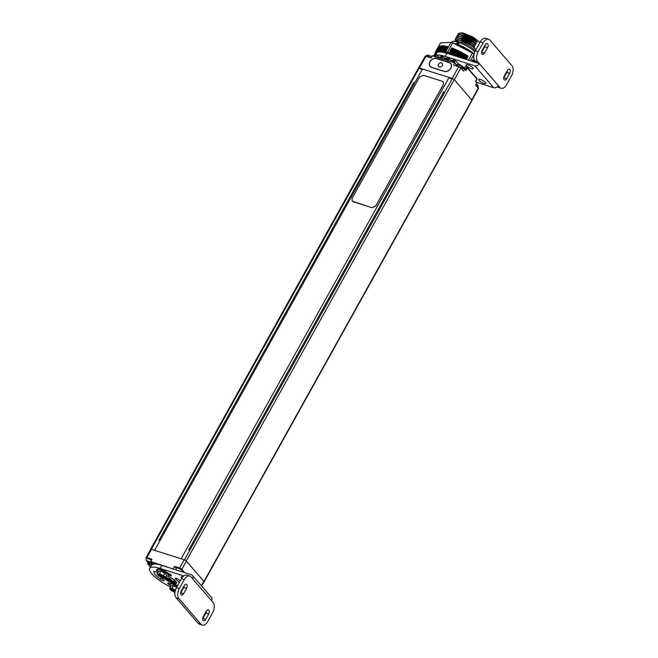 <?xml version="1.0" encoding="UTF-8"?>
<svg xmlns="http://www.w3.org/2000/svg" width="658" height="658" viewBox="0 0 658 658"><rect width="100%" height="100%" fill="white"/><g stroke="black" fill="none" stroke-linecap="round" stroke-linejoin="round"><path stroke-width="0.99" d="M421.095 69.345L419.212 67.988L151.282 549.323A1.522 0.411 -150.9 0 0 150.583 549.315A1.522 0.411 -150.9 0 0 150.583 549.463M449.069 77.455L422.494 69.024L154.581 550.368L181.156 558.798L449.069 77.455L450.952 78.812M203.964 581.458L186.28 560.953A1.522 0.411 -150.9 0 0 184.462 559.843L452.375 78.499A1.522 0.411 -150.9 0 1 454.193 79.61L471.876 100.115A1.522 0.411 -150.9 0 1 472.025 100.477L204.112 581.82A1.522 0.411 -150.9 0 0 203.964 581.458L471.876 100.115M151.282 549.323L419.212 67.988A1.826 0.502 -150.9 0 1 419.434 68.054L452.136 78.425A1.826 0.502 -150.9 0 1 452.35 78.499M419.195 67.98A1.522 0.411 -150.9 0 0 418.496 67.971L150.583 549.315M443.615 91.997L188.879 549.66M413.75 82.53L159.022 540.193M352.178 201.167L372.05 207.788L375.841 205.987L443.369 84.66L443.27 81.888M423.398 75.267L419.607 77.068L352.079 198.395L352.145 201.134L353.025 201.702L371.984 207.714L375.776 205.913L443.303 84.586L443.237 81.847L442.357 81.279L423.398 75.267M147.984 557.984L146.882 557.639A1.826 0.502 -150.9 0 0 146.043 557.63L150.633 549.372A1.826 0.502 29.1 0 1 151.472 549.381L184.224 559.769A1.826 0.502 29.1 0 1 186.403 561.101L203.84 581.31A1.826 0.502 29.1 0 1 204.013 581.746L201.619 586.039M165.487 577.584A5.7 1.555 -150.9 0 0 170.784 581.104A5.7 1.555 -150.9 0 0 174.839 581.68A5.7 1.555 -150.9 0 0 174.304 580.323A5.7 1.555 -150.9 0 0 167.329 576.112M173.005 569.03L174.534 566.406L176.13 568.249M159.047 564.605L150.912 562.022L151.973 559.251L148.716 558.214M182.373 570.001L181.814 569.351A1.826 0.502 -150.9 0 0 179.634 568.019L178.573 567.681M177.841 567.451L174.534 566.406M152.821 564.251A4.104 1.119 29.1 0 0 152.681 564.079L150.698 561.545L173.613 569.112M151.472 565.123A4.104 1.119 29.1 0 1 151.192 565.041L147.877 563.988L148.247 562.442M150.435 566.957L147.655 563.511L151.208 564.638L151.965 563.281M146.043 557.63A1.826 0.502 -150.9 0 0 146.216 558.066L146.479 558.371M184.487 572.567L182.768 570.453M182.505 571.86L184.528 572.493M160.256 540.177L159.063 540.119M160.059 540.539A1.9 0.518 -150.9 0 0 159.45 540.3A1.9 0.518 -150.9 0 0 158.726 540.202M151.373 560.328A3.677 1.003 -150.9 0 0 148.05 558.593A3.677 1.003 29.1 0 0 146.364 558.584L146.652 558.066A3.677 1.003 29.1 0 1 148.338 558.083A3.677 1.003 -150.9 0 1 151.661 559.818M149.563 563.042A2.155 0.592 -150.9 0 0 150.353 562.541A2.155 0.592 -150.9 0 0 147.77 560.961A2.155 0.592 29.1 0 0 146.989 561.471A2.155 0.592 29.1 0 0 149.563 563.042M148.56 562.36L149.761 562.368L147.622 561.258L148.56 562.36L148.889 561.776M148.272 562.022L148.519 561.578M190.113 549.644L188.928 549.586M189.915 550.006A1.9 0.518 -150.9 0 0 189.315 549.767A1.9 0.518 -150.9 0 0 188.583 549.669M176.508 567.533A3.677 1.003 29.1 0 1 178.195 567.55A3.677 1.003 -150.9 0 1 181.6 569.343A3.677 1.003 -150.9 0 1 182.94 571.111L182.653 571.621A3.677 1.003 -150.9 0 0 181.32 569.853A3.677 1.003 -150.9 0 0 177.915 568.06A3.677 1.003 29.1 0 0 176.229 568.051L176.508 567.533M168.423 579.418L171.483 580.479L168.538 578.415L167.617 578.472L168.423 579.418L168.9 578.563M168.456 579.13L168.81 578.497M169.509 579.887L169.912 579.163M456.422 64.55A0.609 0.469 139.2 0 1 456.603 64.665L454.061 62.378L454.719 63.012L453.584 65.06L458.675 66.672A1.826 0.502 29.1 0 1 460.855 68.004L454.316 79.75L471.753 99.967L478.292 88.213A1.826 0.502 29.1 0 1 478.465 88.649L471.992 100.271M452.087 78.976A2.204 0.6 -150.9 0 0 451.314 78.672A2.204 0.6 -150.9 0 0 450.574 78.541M422.222 69.509A2.204 0.6 -150.9 0 0 421.457 69.205A2.204 0.6 -150.9 0 0 420.717 69.074M477.001 78.713L475.578 81.263L476.713 83.023L476.269 82.069L476.713 83.023L475.578 85.071L478.292 88.213M460.855 68.004L463.569 71.154L464.712 69.106L465.913 70.505L465.667 69.69L464.836 68.728L462.525 67.996M462.533 68.029L464.77 68.745L462.525 68.416M418.685 67.889L425.134 56.3A1.826 0.502 29.1 0 1 425.973 56.308L431.064 57.92L432.207 55.881L433.811 55.996M454.185 62.461L453.181 62.526L454.777 62.65L456.438 65.002M444.199 71.401A5.322 4.104 -40.8 0 0 450.179 69.197A5.322 4.104 -40.8 0 0 450.714 63.456A5.322 4.104 -40.8 0 0 449.175 62.461L436.608 58.48A5.322 4.104 -40.8 0 0 430.628 60.684A5.322 4.104 -40.8 0 0 430.093 66.417A5.322 4.104 -40.8 0 0 431.64 67.42L444.199 71.401M453.354 59.755L455.328 60.413L459.111 64.805M441.033 55.848L442.999 56.506L445.647 59.713M464.129 68.498A15.94 4.351 -150.9 0 0 462.196 67.009M452.416 61.383A15.94 4.351 -150.9 0 0 451.248 60.873M446.379 59.22A15.94 4.351 -150.9 0 0 445.096 58.94M447.193 57.797L449.167 58.463L451.972 61.72M434.872 53.89L436.838 54.556L439.651 57.814M439.972 57.953L441.107 55.905L442.678 56.407M435.719 56.563L436.838 54.556L435.826 54.622L434.691 56.662L439.865 57.879M433.745 56.366L434.946 53.956L436.509 54.45M433.211 55.807L432.207 55.881L433.688 55.963L434.831 53.907M432.29 56.02L431.78 56.678L432.29 56.02M464.342 68.564L465.469 66.54L467.09 67.132L477.149 78.796M465.494 69.493L466.892 66.993L467.328 67.947L465.913 70.505M441.88 58.521L442.999 56.506L441.995 56.58L440.852 58.62L446.132 59.903M440.852 58.62L446.034 59.837M446.066 60.273L447.267 57.863L448.838 58.356M448.04 60.478L449.167 58.463L448.156 58.529L447.012 60.577L452.293 61.86M447.012 60.577L452.194 61.786M452.227 62.222L453.428 59.812L454.999 60.314M454.209 62.428L455.328 60.413L454.316 60.487L453.181 62.526M464.49 68.3L463.668 67.355A17.947 4.902 -150.9 0 0 458.207 63.76M452.696 60.881A17.947 4.902 -150.9 0 0 450.393 59.886M446.733 58.578A17.947 4.902 -150.9 0 0 444.24 57.945M456.751 44.481L472.197 52.887M471.983 52.41L456.134 44.226M454.053 43.395L456.019 43.922C460.839 45.229 466.448 48.182 472.847 52.772L472.008 52.36M472.847 52.772L474.04 54.153M456.019 43.922L454.291 43.486M430.768 67.009L430.2 66.343A5.165 3.981 139.2 0 1 430.077 61.696L430.077 61.696A5.165 3.981 139.2 0 1 436.542 58.603L449.101 62.584A5.165 3.981 139.2 0 1 450.598 63.555A5.165 3.981 139.2 0 1 450.714 68.21L450.697 68.235A5.165 3.981 139.2 0 1 444.257 71.294L431.689 67.313A5.165 3.981 139.2 0 1 430.2 66.343M450.598 63.555L451.166 64.213A5.165 3.981 139.2 0 1 451.232 64.295M438.508 64.336A2.435 1.875 139.2 0 1 438.524 64.311A2.435 1.875 139.2 0 1 440.062 62.987A2.435 1.875 139.2 0 1 442.234 63.341A2.435 1.875 139.2 0 1 442.299 65.537A2.435 1.875 139.2 0 1 439.264 66.984A2.435 1.875 139.2 0 1 438.508 64.336A3.035 3.035 0 0 1 440.062 62.987M474.837 51.776A14.97 4.088 -150.9 0 0 459.893 42.844L457.458 43.922L456.907 41.898A14.97 4.088 -150.9 0 0 452.597 41.528A14.97 4.088 -150.9 0 0 451.495 42.244L451.38 42.449M457.458 43.922L456.907 43.576M457.894 43.996A1.916 1.481 139.2 0 1 458.124 43.313L458.971 41.791L458.511 41.257L456.907 41.898L458.124 43.313M452.597 41.528L454.892 40.977A13.16 3.594 29.1 0 1 458.511 41.257M459.893 42.844L461.497 42.202A13.16 3.594 29.1 0 1 475.306 50.839L480.291 41.89A7.6 4.367 -72.4 0 1 485.744 38.312L488.59 39.209A7.6 4.367 -72.4 0 1 489.848 40.064L511.957 65.701A7.6 4.367 107.6 0 1 511.562 75.744L506.586 84.685A7.6 4.367 -72.4 0 1 501.133 88.271A7.6 4.367 -72.4 0 1 499.874 87.407L497.464 86.65M460.962 42.416L458.971 41.791M475.931 49.72A11.49 3.134 -150.9 0 0 475.389 49.029A11.49 3.134 29.1 0 0 464.712 41.832A11.49 3.134 29.1 0 0 456.389 40.607L456.233 40.886M475.973 49.646L472.855 46.044A13.16 3.594 -150.9 0 0 470.577 44.481L458.017 39.447L455.706 40.878M458.239 39.464L474.451 46.808L470.577 44.481M458.281 37.81L475.339 45.213L458.281 37.81L455.509 38.781M459.169 36.215L476.228 43.617L459.169 36.215L456.397 37.185M456.446 39.612L464.277 40.664L474.451 46.808M457.754 37.802L465.749 39.307L475.339 45.213M458.642 36.206L466.637 37.712L476.228 43.617M458.017 34.874L458.174 33.994M457.129 36.478L457.285 35.59M456.241 38.074L456.455 37.054M455.69 40.492L455.566 38.649M455.27 39.464C454.999 35.984 466.366 39.373 473.637 44.645L474.591 46.553M457.047 36.272C456.775 32.793 468.142 36.182 475.413 41.454L476.367 43.362M456.159 37.868C455.887 34.397 467.238 37.769 474.525 43.05L475.479 44.958M475.413 41.454L460.057 34.619L457.343 35.458M457.935 34.677C457.68 31.197 469.014 34.586 476.302 39.858L477.116 42.022L475.553 41.199M476.302 39.858L460.945 33.023L458.231 33.862M460.945 33.023L472.789 36.947L476.441 39.595M477.568 40.154L479.805 42.754M461.085 34.677L477.116 42.022M460.419 33.015L462.887 32.9L472.789 36.947M459.531 34.611L467.525 36.116L477.256 41.767M459.662 33.073L462.887 32.9M477.338 87.111A3.677 1.003 29.1 0 1 477.733 87.563M414.104 84.101L413.561 83.541L414.425 83.533M413.314 82.62A1.9 0.518 29.1 0 1 414.186 82.628A1.9 0.518 29.1 0 1 414.787 82.867M427.758 56.876A3.677 1.003 29.1 0 0 427.379 56.744A3.677 1.003 -150.9 0 0 427.026 56.637M443.961 93.568L443.426 93.008L444.282 93M443.179 92.087A1.9 0.518 29.1 0 1 444.051 92.095A1.9 0.518 29.1 0 1 444.652 92.334M457.623 66.343A3.677 1.003 29.1 0 0 457.244 66.211A3.677 1.003 -150.9 0 0 456.882 66.104M461.414 68.654A3.677 1.003 29.1 0 1 461.809 69.106M480.291 41.89L483.128 42.795L478.152 51.735A7.6 4.367 107.6 0 0 477.757 61.778L479.337 63.612L476.499 62.707L474.92 60.873A7.6 4.367 107.6 0 1 475.315 50.831L478.152 51.735M483.128 42.795A7.6 4.367 -72.4 0 1 488.59 39.209M498.295 85.581L479.337 63.612A3.644 2.813 -40.8 0 1 474.788 65.775L493.747 87.744A3.644 2.813 -40.8 0 0 498.295 85.581L499.874 87.407M482.174 50.337L485.185 44.925A2.854 1.645 -72.4 0 1 487.241 43.576A2.854 1.645 -72.4 0 1 487.562 47.68L484.551 53.092A2.854 1.645 -72.4 0 1 482.495 54.441A2.854 1.645 -72.4 0 1 482.174 50.337M506.66 78.721L509.679 73.309A2.854 1.645 107.6 0 0 509.35 69.205A2.854 1.645 107.6 0 0 507.302 70.554L504.283 75.974A2.854 1.645 107.6 0 0 504.612 80.07A2.854 1.645 107.6 0 0 506.66 78.721L503.814 77.825L506.833 72.405A2.854 1.645 107.6 0 0 507.425 70.34M474.788 65.775L445.17 56.382A22.791 6.226 -150.9 0 0 437.274 55.058M435.884 54.211L436.435 53.216A22.791 6.226 29.1 0 1 446.872 53.314L476.022 62.559A0.609 0.469 139.2 0 0 476.359 62.551M493.747 87.744L476.54 82.291L475.775 81.403M444.117 57.797A18.235 4.976 29.1 0 1 446.782 58.488M450.269 59.738A18.235 4.976 29.1 0 1 452.737 60.816M458.05 63.579A18.235 4.976 29.1 0 1 464.655 67.996M471.334 68.753A4.038 1.102 29.1 0 1 467.591 66.787A4.038 1.102 29.1 0 1 466.119 64.838A4.038 1.102 29.1 0 1 467.978 64.854A4.038 1.102 29.1 0 1 471.72 66.828A4.038 1.102 29.1 0 1 473.184 68.769A4.038 1.102 29.1 0 1 471.334 68.753M483.967 83.401A4.038 1.102 29.1 0 1 480.225 81.436A4.038 1.102 29.1 0 1 478.761 79.486A4.038 1.102 29.1 0 1 480.611 79.503A4.038 1.102 29.1 0 1 484.354 81.469A4.038 1.102 29.1 0 1 485.818 83.418A4.038 1.102 29.1 0 1 483.967 83.401M501.133 88.271L498.287 87.366A7.6 4.367 -72.4 0 1 497.3 86.79M485.316 44.711A2.854 1.645 -72.4 0 1 484.724 46.776L481.705 52.188A2.854 1.645 -72.4 0 1 481.582 52.401M202.277 625.1A7.6 4.367 -72.4 0 0 207.731 621.522L212.707 612.582A7.6 4.367 107.6 0 0 213.102 602.531L190.993 576.901A7.6 4.367 -72.4 0 0 189.734 576.046L186.888 575.141A7.6 4.367 -72.4 0 0 181.435 578.719L176.459 587.66A7.6 4.367 107.6 0 0 176.064 597.711L178.91 598.615L201.019 624.245A7.6 4.367 -72.4 0 0 202.277 625.1L199.432 624.195A7.6 4.367 -72.4 0 1 198.173 623.34L176.064 597.711M176.459 587.66L179.305 588.565A7.6 4.367 107.6 0 0 178.91 598.615M179.305 588.565L184.281 579.624A7.6 4.367 -72.4 0 1 189.734 576.046M208.693 613.972L205.674 619.392A2.854 1.645 -72.4 0 1 203.626 620.733A2.854 1.645 -72.4 0 1 203.297 616.636L206.316 611.216A2.854 1.645 -72.4 0 1 208.364 609.876A2.854 1.645 -72.4 0 1 208.693 613.972L205.847 613.075L202.828 618.487A2.854 1.645 -72.4 0 1 202.705 618.701M184.199 585.587L181.189 590.999A2.854 1.645 107.6 0 0 181.509 595.103A2.854 1.645 107.6 0 0 183.566 593.755L186.576 588.342A2.854 1.645 107.6 0 0 186.255 584.238A2.854 1.645 107.6 0 0 184.199 585.587M161.81 565.37L160.1 568.438A22.791 6.226 -150.9 0 0 149.662 568.339L151.373 565.271A22.791 6.226 29.1 0 1 161.81 565.37L191.437 574.763A3.644 2.813 139.2 0 1 192.49 575.446L211.44 597.415A3.644 2.813 139.2 0 1 211.522 600.705M181.147 591.073L181.624 591.221M192.49 575.446A3.644 2.813 139.2 0 1 192.572 578.736M160.1 568.438L183.746 575.931M206.439 611.002A2.854 1.645 -72.4 0 1 205.847 613.075M180.596 593.072A2.854 1.645 107.6 0 0 180.72 592.858L183.73 587.438A2.854 1.645 107.6 0 0 184.33 585.373M149.662 568.339A22.791 6.226 -150.9 0 0 170.512 586.928M164.015 578.102A7.904 2.155 -150.9 0 0 172.865 583.235A7.904 2.155 -150.9 0 0 176.484 583.268A7.904 2.155 -150.9 0 0 167.675 576.112M182.743 576.86A4.038 1.102 -150.9 0 0 181.057 576.893A4.038 1.102 -150.9 0 0 181.748 578.193M157.55 572.879A2.706 0.74 29.1 0 0 153.799 571.547A2.706 0.74 29.1 0 0 153.775 571.687A17.898 4.886 -150.9 0 0 160.239 579.188L161.103 577.634M160.272 576.811A12.486 3.413 -150.9 0 0 163.061 579.254A2.706 0.74 29.1 0 1 164.015 580.537A2.706 0.74 29.1 0 1 160.239 579.188M180.3 580.759A17.898 4.886 -150.9 0 0 178.918 579.665A2.706 0.74 29.1 0 0 175.143 578.308A2.706 0.74 29.1 0 0 176.097 579.591L176.731 578.448M179.321 582.519A12.486 3.413 -150.9 0 0 176.097 579.591M183.862 587.199A2.706 0.74 29.1 0 1 183.409 587.018M167.346 572.822A17.898 4.886 -150.9 0 1 168.942 573.579A2.706 0.74 29.1 0 1 171.401 575.775A2.706 0.74 29.1 0 1 169.131 575.339A12.486 3.413 -150.9 0 0 168.785 575.174A6.317 1.727 -150.9 0 0 168.193 573.661A6.317 1.727 29.1 0 0 162.32 569.696A6.317 1.727 29.1 0 0 157.739 569.022L157.41 569.622A6.317 1.727 29.1 0 1 161.991 570.297A6.317 1.727 29.1 0 1 167.856 574.261A6.317 1.727 -150.9 0 1 168.456 575.766L168.785 575.174M157.361 569.762A17.898 4.886 -150.9 0 0 156.81 569.729A2.706 0.74 29.1 0 0 156.382 569.877A2.706 0.74 29.1 0 0 158.191 571.728M170.266 585.291A17.898 4.886 -150.9 0 1 170.216 585.275A2.706 0.74 29.1 0 1 167.757 583.07A2.706 0.74 29.1 0 1 170.027 583.506A12.486 3.413 -150.9 0 0 170.373 583.671A6.317 1.727 29.1 0 1 177.545 585.71M182.241 589.116A17.898 4.886 -150.9 0 0 182.348 589.116L182.677 588.523M182.62 588.433A2.706 0.74 29.1 0 1 182.784 588.968A2.706 0.74 29.1 0 1 182.348 589.116M174.946 592.332A3.496 0.954 29.1 0 1 171.179 590.078L170.759 589.626M175.242 590.744L170.332 589.379M170.8 589.642A3.496 0.954 29.1 0 1 170.636 589.017A3.496 0.954 29.1 0 1 175.283 590.596M175.168 591.04L171.179 590.078M171.319 589.823A3.496 0.954 -150.9 0 0 174.987 592.044M170.743 588.91A3.496 0.954 -150.9 0 0 170.94 589.379M171.351 590.563L174.929 592.488L170.841 589.971M176.615 587.38L173.473 585.562L176.722 587.183L173.63 585.595L171.845 588.252L175.439 590.062M170.965 586.13A6.317 1.727 -150.9 0 1 170.636 585.776A6.317 1.727 29.1 0 1 170.044 584.271A6.317 1.727 29.1 0 1 177.216 586.311M158.718 575.915L162.822 578.127L165.322 577.88L163.949 577.148A3.496 0.954 29.1 0 1 164.105 577.765A3.496 0.954 29.1 0 1 161.769 577.477A3.496 0.954 29.1 0 1 158.545 575.429L158.126 574.977M164.41 576.392L163.258 576.071L164.961 572.986L160.996 570.947L158.529 571.169L157.106 573.727L159.294 574.023L160.98 570.947M164.278 577.247L164.944 576.556M164.278 576.63L163.562 576.704A3.496 0.954 29.1 0 0 160.338 574.656A3.496 0.954 29.1 0 0 158.002 574.368A3.496 0.954 29.1 0 0 158.159 574.993L157.698 574.73M163.036 576.235L158.159 574.993M158.545 575.429L163.949 577.148M158.685 575.174A3.496 0.954 -150.9 0 0 161.679 577.124A3.496 0.954 -150.9 0 0 164.138 577.617M158.109 574.261A3.496 0.954 -150.9 0 0 158.307 574.738M158.208 575.322L163.126 578.094M165.314 577.839L166.745 575.331L165.092 573.159M158.323 571.481A6.317 1.727 -150.9 0 1 158.002 571.136A6.317 1.727 29.1 0 1 157.41 569.622M166.384 575.972A6.317 1.727 -150.9 0 0 168.456 575.766M454.119 55.609A22.035 6.021 -150.9 0 0 447.547 53.043A22.035 6.021 -150.9 0 0 438.631 52.031M436.057 53.898L435.218 52.928A24.313 6.638 29.1 0 1 435.283 52.286L436.287 52.229L438.927 46.883L436.081 51.99M456.282 56.3L447.465 52.229A24.313 6.638 -150.9 0 0 445.754 51.686L444.973 51.727L447.802 46.611L444.956 51.719L439.034 50.847L436.205 51.982L438.927 46.883M446.173 46.225L443.64 51.398M447.473 46.529L444.635 51.637L447.802 46.611M448.476 53.347A1.9 0.518 -150.9 0 0 446.634 52.763M447.465 52.229L452.671 42.869A24.313 6.638 -150.9 0 0 451.807 42.581A24.313 6.638 -150.9 0 0 450.96 42.326L445.754 51.686M452.671 42.869L472.444 53.059L468.488 60.166M474.031 54.195A24.313 6.638 -150.9 0 0 472.444 53.059M435.283 52.286L440.498 42.926L450.96 42.326M470.437 60.783L473.974 54.433M447.284 46.652L446.486 46.29M446.091 46.381L445.244 46.044L442.406 51.151M444.964 45.994L442.135 51.077L445.244 46.044M444.857 46.183L444.101 45.871L441.255 50.987M441.016 50.921L444.101 45.871M443.714 46.052L443.048 45.78L440.202 50.888M439.988 50.839L443.048 45.78M442.661 46.002L442.094 45.772L439.256 50.88M439.075 50.831L442.094 45.772M441.715 46.019L441.255 45.838L438.409 50.946M438.261 50.905L441.255 45.838M440.885 46.118L437.677 51.094M437.562 51.061L440.523 45.986M440.161 46.29L437.068 51.316M436.986 51.291L439.906 46.208M439.552 46.545L436.575 51.612M436.525 51.604L439.421 46.504M466.423 59.516L468.109 56.21L460.181 51.579L452.145 48.009L449.307 53.117M451.783 47.878L448.937 52.985L452.145 48.009M471.95 61.268L472.798 59.738L475.816 62.173M184.462 559.843L452.375 78.499M186.28 560.953L454.193 79.61M165.1 578.037A7.296 1.99 -150.9 0 0 172.19 582.182A7.296 1.99 -150.9 0 0 176.311 582.157M146.882 557.639L151.472 549.381M179.634 568.019L184.224 559.769M151.768 564.786A3.8 1.036 29.1 0 1 151.208 564.638L151.192 565.041M181.814 569.351L186.403 561.101M201.373 585.743L203.84 581.31M148.7 562.434L148.996 561.899M168.744 579.64L169.221 578.793M170.726 580.833A2.829 0.773 -150.9 0 0 171.754 580.175A2.829 0.773 -150.9 0 0 168.374 578.111A2.829 0.773 -150.9 0 0 167.346 578.777A2.829 0.773 -150.9 0 0 170.726 580.833M170.249 580.422L170.661 579.673M467.328 67.947L476.935 79.075M448.024 60.503L452.178 61.819L453.313 59.771M441.863 58.554L446.017 59.87L447.152 57.814M435.703 56.596L439.848 57.912M434.88 54.326L435.826 54.622M434.691 56.662L439.906 58.315M441.041 56.275L441.995 56.58M447.201 58.233L448.156 58.529M453.37 60.182L454.316 60.487M458.675 66.672L452.136 78.425M425.973 56.308L419.434 68.054M475.652 85.153A3.677 1.003 29.1 0 1 478.185 87.711L478.062 87.942M430.834 57.846A3.677 1.003 29.1 0 0 427.667 56.234A3.677 1.003 -150.9 0 0 425.981 56.218L425.94 56.292M462.138 69.493L462.27 69.255A3.677 1.003 29.1 0 0 460.929 67.486A3.677 1.003 29.1 0 0 457.524 65.701A3.677 1.003 -150.9 0 0 455.838 65.685L455.797 65.759M477.757 61.778L474.92 60.873M445.17 56.382L446.872 53.314M484.724 46.776L487.562 47.68M481.705 52.188L484.551 53.092M506.833 72.405L509.679 73.309M169.131 575.339L169.838 574.072M184.281 579.624L181.435 578.719M198.173 623.34L201.019 624.245M202.828 618.487L205.674 619.392M183.73 587.438L186.576 588.342M180.72 592.858L183.566 593.755M170.381 589.478L169.706 588.392L171.845 588.252L173.26 585.694L171.162 585.817L169.739 588.375L171.129 585.834L173.63 585.595M175.324 590.423L171.927 588.671L169.83 588.795L170.463 589.535M164.656 577.066L165.298 577.806L166.713 575.256L164.961 572.986L166.745 575.331L165.265 578.201L171.022 581.73L174.386 582.824L176.492 582.552M163.9 576.811L159.294 574.023L157.188 574.146L157.83 574.886M158.849 576.063L158.126 575.273M163.406 575.725L159.442 573.677L160.865 571.128L164.829 573.167L163.406 575.725M446.823 46.479L443.977 51.587M468.109 56.21L466.292 59.475M467.748 55.971L465.872 59.343M467.435 55.864L465.56 59.236M466.728 55.412L464.737 58.981M466.588 55.231L464.54 58.916M466.218 55.001L464.112 58.784M465.913 54.902L463.808 58.685M465.19 54.458L462.985 58.422M465.025 54.277L462.755 58.348M464.647 54.046L462.327 58.217M464.359 53.964L462.039 58.126M463.619 53.537L461.209 57.863M463.429 53.339L460.962 57.781M463.043 53.125L460.526 57.641M462.771 53.059L460.263 57.559M462.015 52.64L459.424 57.295M461.809 52.443L459.161 57.213M461.414 52.229L458.725 57.073M461.159 52.179L458.478 56.999M460.403 51.785L457.647 56.736M460.181 51.579L457.359 56.637M459.786 51.382L456.94 56.489M459.547 51.349L456.71 56.432M458.782 50.97L455.945 56.078M458.536 50.756L455.698 55.872M458.141 50.567L455.303 55.675M457.927 50.551L455.081 55.659M457.17 50.197L454.324 55.305M456.907 49.992L454.061 55.099M456.512 49.811L453.675 54.918M456.323 49.811L453.477 54.918M455.575 49.482L452.729 54.589M455.295 49.268L452.449 54.375M454.908 49.103L452.062 54.211M454.736 49.12L451.89 54.227M453.995 48.815L451.158 53.923M453.699 48.61L450.862 53.717M453.321 48.462L450.483 53.569M453.173 48.495L450.327 53.602M452.457 48.215L449.611 53.323M445.589 46.225L442.744 51.332M444.438 46.044L441.6 51.151M443.385 45.945L440.547 51.053M442.431 45.92L439.593 51.028M441.584 45.978L438.738 51.085M440.844 46.109L438.006 51.217M472.938 59.812L472.099 61.317M473.275 59.968L472.46 61.433M473.571 60.215L472.831 61.548M473.579 60.339L472.888 61.564M474.122 60.791L473.571 61.778M474.467 60.964L473.941 61.901M474.739 61.202L474.286 62.008M474.714 61.309L474.319 62.017M475.224 61.762L474.969 62.222M150.772 561.907L152.944 564.654M147.729 563.865L150.419 566.982M151.784 563.075L149.67 563.084C146.676 561.899 145.583 560.394 146.364 558.584M176.229 568.051L176.114 569.91M165.857 576.918L167.56 579.188L171.129 581.113L172.75 581.392L174.641 580.759M440.992 55.864L439.857 57.904M432.956 55.691L433.704 55.93M431.895 56.226L431.623 56.711M477.157 78.919L475.742 81.469M458.017 39.447L458.47 39.472M460.057 34.619L461.135 34.685M478.185 87.711L478.144 85.515L476.269 83.829M413.561 83.541L413.421 83.122M431.697 56.785L429.106 55.288C427.396 54.927 426.351 55.239 425.981 56.218M443.426 93.008L443.286 92.589M462.27 69.255C463.051 67.445 461.957 65.94 458.963 64.755C457.252 64.394 456.216 64.706 455.838 65.685M170.759 589.913L171.483 590.728M170.044 584.271L170.373 583.671M164.961 572.986L160.996 570.947L158.743 571.029L157.065 573.743L157.739 574.829M162.822 578.127L165.076 578.037M440.992 50.929L443.837 45.821M439.963 50.847L442.809 45.739M439.034 50.847L441.88 45.739M438.212 50.921L441.057 45.813M437.504 51.077L440.342 45.97M436.904 51.308L439.75 46.2M436.435 51.612L439.281 46.504"/></g></svg>
